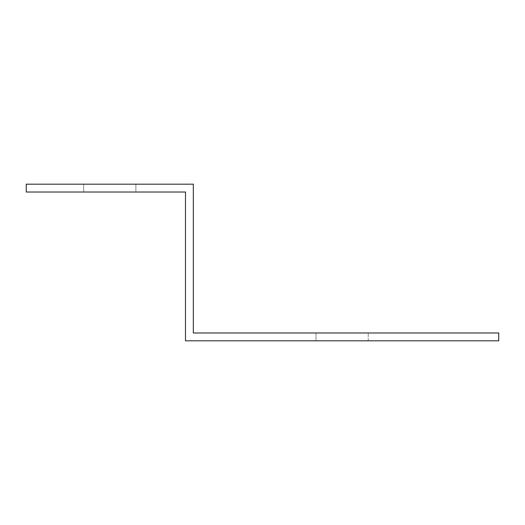<?xml version="1.0" encoding="UTF-8"?>
<svg xmlns="http://www.w3.org/2000/svg" width="525" height="525" viewBox="0 0 525 525"><rect width="100%" height="100%" fill="white"/><g stroke="black" fill="none" stroke-linecap="round" stroke-linejoin="round"><path stroke-width="0.39" stroke-dasharray="2.62 1.97" d="M185.489 199.848L185.489 192.019L26.25 192.019L26.25 184.183L193.325 184.183L193.325 332.981L498.75 332.981L498.75 340.817L185.489 340.817L185.489 199.848M83.678 192.019L135.89 192.019L83.678 192.019L135.89 192.019L83.678 192.019L135.89 192.019L83.678 192.019L135.89 192.019L83.678 192.019L135.89 192.019L83.678 192.019L135.89 192.019L83.678 192.019L135.89 192.019L83.678 192.019L135.89 192.019L83.678 192.019L135.89 192.019L83.678 192.019L135.89 192.019L83.678 192.019L135.89 192.019L83.678 192.019L135.89 192.019L83.678 192.019L135.89 192.019L83.678 192.019L135.89 192.019L83.678 192.019L135.89 192.019L83.678 192.019L135.89 192.019L83.678 192.019L135.89 192.019L83.678 192.019L135.89 192.019L83.678 192.019L135.89 192.019L83.678 192.019L135.89 192.019L83.678 192.019L135.89 192.019L83.678 192.019L135.89 192.019L83.678 192.019L135.89 192.019L83.678 192.019L135.89 192.019L83.678 192.019L135.89 192.019L83.678 192.019L135.89 192.019L83.678 192.019L135.89 192.019L83.678 192.019L135.89 192.019L83.678 192.019L135.89 192.019L83.678 192.019L135.89 192.019L83.678 192.019L135.89 192.019L83.678 192.019L135.89 192.019L83.678 192.019L135.89 192.019L83.678 192.019L135.89 192.019L83.678 192.019L135.89 192.019L83.678 192.019L135.89 192.019L83.678 192.019L135.89 192.019L83.678 192.019L135.89 192.019L83.678 192.019L135.89 192.019L83.678 192.019L135.89 192.019L83.678 192.019L135.89 192.019L83.678 192.019L135.89 192.019L83.678 192.019L135.89 192.019L83.678 192.019L135.89 192.019L83.678 192.019L135.89 192.019L83.678 192.019L135.89 192.019L83.678 192.019L135.89 192.019L83.678 192.019L135.89 192.019L83.678 192.019L135.89 192.019L83.678 192.019L135.89 192.019L83.678 192.019L135.89 192.019L83.678 192.019L135.89 192.019L83.678 192.019L135.89 192.019L83.678 192.019L135.89 192.019L83.678 192.019L135.89 192.019L83.678 192.019L135.89 192.019L83.678 192.019L135.89 192.019L83.678 192.019L135.89 192.019L83.678 192.019L135.89 192.019L83.678 192.019L135.89 192.019L83.678 192.019L135.89 192.019L83.678 192.019L135.89 192.019L83.678 192.019L135.89 192.019L83.678 192.019L83.678 184.183L135.89 184.183L135.89 192.019L135.89 184.183L83.678 184.183L83.678 192.019L83.678 184.183L135.89 184.183L135.89 192.019L135.89 184.183L83.678 184.183L83.678 192.019L83.678 184.183L135.89 184.183L135.89 192.019L135.89 184.183L83.678 184.183L83.678 192.019L83.678 184.183L135.89 184.183L135.89 192.019L135.89 184.183L83.678 184.183L83.678 192.019L83.678 184.183L135.89 184.183L135.89 192.019L135.89 184.183L83.678 184.183L83.678 192.019L83.678 184.183L135.89 184.183L135.89 192.019L135.89 184.183L83.678 184.183L83.678 192.019L83.678 184.183L135.89 184.183L135.89 192.019L135.89 184.183L83.678 184.183L83.678 192.019L83.678 184.183L135.89 184.183L135.89 192.019L135.89 184.183L83.678 184.183L83.678 192.019L83.678 184.183L135.89 184.183L135.89 192.019L135.89 184.183L83.678 184.183L83.678 192.019L83.678 184.183L135.89 184.183L135.89 192.019L135.89 184.183L83.678 184.183L83.678 192.019L83.678 184.183L135.89 184.183L135.89 192.019L135.89 184.183L83.678 184.183L83.678 192.019L83.678 184.183L135.89 184.183L135.89 192.019L135.89 184.183L83.678 184.183L83.678 192.019L83.678 184.183L135.89 184.183L135.89 192.019L135.89 184.183L83.678 184.183L83.678 192.019L83.678 184.183L135.89 184.183L135.89 192.019L135.89 184.183L83.678 184.183L83.678 192.019L83.678 184.183L135.89 184.183L135.89 192.019L135.89 184.183L83.678 184.183L83.678 192.019L83.678 184.183L135.89 184.183L135.89 192.019L135.89 184.183L83.678 184.183L83.678 192.019L83.678 184.183L135.89 184.183L135.89 192.019L135.89 184.183L83.678 184.183L83.678 192.019L83.678 184.183L135.89 184.183L135.89 192.019L135.89 184.183L83.678 184.183L83.678 192.019L83.678 184.183L135.89 184.183L135.89 192.019L135.89 184.183L83.678 184.183L83.678 192.019L83.678 184.183L135.89 184.183L135.89 192.019L135.89 184.183L83.678 184.183L83.678 192.019L83.678 184.183L135.89 184.183L135.89 192.019L135.89 184.183L83.678 184.183L83.678 192.019L83.678 184.183L135.89 184.183L135.89 192.019L135.89 184.183L83.678 184.183L83.678 192.019L83.678 184.183L135.89 184.183L135.89 192.019L135.89 184.183L83.678 184.183L83.678 192.019L83.678 184.183L135.89 184.183L135.89 192.019L135.89 184.183L83.678 184.183L83.678 192.019L83.678 184.183L135.89 184.183L135.89 192.019L135.89 184.183L83.678 184.183L83.678 192.019L83.678 184.183L135.89 184.183L135.89 192.019L135.89 184.183L83.678 184.183L83.678 192.019L83.678 184.183L135.89 184.183L135.89 192.019L135.89 184.183L83.678 184.183L83.678 192.019L83.678 184.183L135.89 184.183L135.89 192.019L135.89 184.183L83.678 184.183L83.678 192.019L83.678 184.183L135.89 184.183L135.89 192.019L135.89 184.183L83.678 184.183L83.678 192.019L83.678 184.183L135.89 184.183L135.89 192.019L135.89 184.183L83.678 184.183L83.678 192.019L83.678 184.183L135.89 184.183L135.89 192.019L135.89 184.183L83.678 184.183L83.678 192.019L83.678 184.183L135.89 184.183L135.89 192.019L135.89 184.183L83.678 184.183L83.678 192.019L83.678 184.183L135.89 184.183L135.89 192.019L135.89 184.183L83.678 184.183L83.678 192.019L83.678 184.183L135.89 184.183L135.89 192.019L135.89 184.183L83.678 184.183L83.678 192.019L83.678 184.183L135.89 184.183L135.89 192.019L135.89 184.183L83.678 184.183L83.678 192.019L83.678 184.183L135.89 184.183L135.89 192.019L135.89 184.183L83.678 184.183L83.678 192.019L83.678 184.183L135.89 184.183L135.89 192.019L135.89 184.183L83.678 184.183L83.678 192.019L83.678 184.183L135.89 184.183L135.89 192.019L135.89 184.183L83.678 184.183L83.678 192.019L83.678 184.183L135.89 184.183L135.89 192.019L135.89 184.183L83.678 184.183L83.678 192.019L83.678 184.183L135.89 184.183L135.89 192.019L135.89 184.183L83.678 184.183L83.678 192.019L83.678 184.183L135.89 184.183L135.89 192.019L135.89 184.183L83.678 184.183L83.678 192.019L83.678 184.183L135.89 184.183L135.89 192.019L135.89 184.183L83.678 184.183L83.678 192.019L83.678 184.183L135.89 184.183L135.89 192.019L135.89 184.183L83.678 184.183L83.678 192.019L83.678 184.183L135.89 184.183L135.89 192.019L135.89 184.183L83.678 184.183L83.678 192.019L83.678 184.183L135.89 184.183L135.89 192.019L135.89 184.183L83.678 184.183L83.678 192.019L83.678 184.183L135.89 184.183L135.89 192.019L135.89 184.183L83.678 184.183L83.678 192.019L83.678 184.183L135.89 184.183L135.89 192.019L135.89 184.183L83.678 184.183L83.678 192.019L83.678 184.183L135.89 184.183L135.89 192.019L135.89 184.183L83.678 184.183L83.678 192.019L83.678 184.183L135.89 184.183L135.89 192.019L135.89 184.183L83.678 184.183L83.678 192.019L83.678 184.183L135.89 184.183L135.89 192.019L135.89 184.183L83.678 184.183L83.678 192.019L83.678 184.183L135.89 184.183L135.89 192.019L135.89 184.183L83.678 184.183L83.678 192.019L83.678 184.183L135.89 184.183L135.89 192.019L135.89 184.183L83.678 184.183L83.678 192.019L83.678 184.183L135.89 184.183L135.89 192.019L135.89 184.183L83.678 184.183L83.678 192.019L83.678 184.183L135.89 184.183L135.89 192.019L135.89 184.183L83.678 184.183L83.678 192.019L83.678 184.183L135.89 184.183L135.89 192.019L135.89 184.183L83.678 184.183L83.678 192.019L83.678 184.183L135.89 184.183L135.89 192.019L135.89 184.183L83.678 184.183L83.678 192.019L83.678 184.183L135.89 184.183L135.89 192.019L135.89 184.183L83.678 184.183L83.678 192.019L83.678 184.183L135.89 184.183L135.89 192.019L135.89 184.183L83.678 184.183L83.678 192.019L83.678 184.183L135.89 184.183L135.89 192.019L135.89 184.183L83.678 184.183L83.678 192.019L83.678 184.183L135.89 184.183L135.89 192.019L135.89 184.183L83.678 184.183L83.678 192.019L83.678 184.183L135.89 184.183L135.89 192.019L135.89 184.183L83.678 184.183L83.678 192.019L83.678 184.183L135.89 184.183L135.89 192.019L135.89 184.183L83.678 184.183L83.678 192.019L83.678 184.183L135.89 184.183L135.89 192.019L135.89 184.183L83.678 184.183L83.678 192.019M316.017 340.817L368.222 340.817L316.017 340.817L368.222 340.817L316.017 340.817L368.222 340.817L316.017 340.817L368.222 340.817L316.017 340.817L368.222 340.817L316.017 340.817L368.222 340.817L316.017 340.817L368.222 340.817L316.017 340.817L368.222 340.817L316.017 340.817L368.222 340.817L316.017 340.817L368.222 340.817L316.017 340.817L368.222 340.817L316.017 340.817L368.222 340.817L316.017 340.817L368.222 340.817L316.017 340.817L368.222 340.817L316.017 340.817L368.222 340.817L316.017 340.817L368.222 340.817L316.017 340.817L368.222 340.817L316.017 340.817L368.222 340.817L316.017 340.817L368.222 340.817L316.017 340.817L368.222 340.817L316.017 340.817L368.222 340.817L316.017 340.817L368.222 340.817L316.017 340.817L368.222 340.817L316.017 340.817L368.222 340.817L316.017 340.817L368.222 340.817L316.017 340.817L368.222 340.817L316.017 340.817L368.222 340.817L316.017 340.817L368.222 340.817L316.017 340.817L368.222 340.817L316.017 340.817L368.222 340.817L316.017 340.817L368.222 340.817L316.017 340.817L368.222 340.817L316.017 340.817L368.222 340.817L316.017 340.817L368.222 340.817L316.017 340.817L368.222 340.817L316.017 340.817L368.222 340.817L316.017 340.817L368.222 340.817L316.017 340.817L368.222 340.817L316.017 340.817L368.222 340.817L316.017 340.817L368.222 340.817L316.017 340.817L368.222 340.817L316.017 340.817L368.222 340.817L316.017 340.817L368.222 340.817L316.017 340.817L368.222 340.817L316.017 340.817L368.222 340.817L316.017 340.817L368.222 340.817L316.017 340.817L368.222 340.817L316.017 340.817L368.222 340.817L316.017 340.817L368.222 340.817L316.017 340.817L368.222 340.817L316.017 340.817L368.222 340.817L316.017 340.817L368.222 340.817L316.017 340.817L368.222 340.817L316.017 340.817L368.222 340.817L316.017 340.817L368.222 340.817L316.017 340.817L368.222 340.817L316.017 340.817L368.222 340.817L316.017 340.817L368.222 340.817L316.017 340.817L368.222 340.817L316.017 340.817L368.222 340.817L316.017 340.817L368.222 340.817L316.017 340.817L368.222 340.817L316.017 340.817L368.222 340.817L316.017 340.817L316.017 332.981L368.222 332.981L316.017 332.981L368.222 332.981L316.017 332.981L368.222 332.981L316.017 332.981L368.222 332.981L316.017 332.981L368.222 332.981L316.017 332.981L368.222 332.981L316.017 332.981L368.222 332.981L316.017 332.981L368.222 332.981L316.017 332.981L368.222 332.981L316.017 332.981L368.222 332.981L316.017 332.981L368.222 332.981L316.017 332.981L368.222 332.981L316.017 332.981L368.222 332.981L316.017 332.981L368.222 332.981L316.017 332.981L368.222 332.981L316.017 332.981L368.222 332.981L316.017 332.981L368.222 332.981L316.017 332.981L368.222 332.981L316.017 332.981L368.222 332.981L316.017 332.981L368.222 332.981L316.017 332.981L368.222 332.981L316.017 332.981L368.222 332.981L316.017 332.981L368.222 332.981L316.017 332.981L368.222 332.981L316.017 332.981L368.222 332.981L316.017 332.981L368.222 332.981L316.017 332.981L368.222 332.981L316.017 332.981L368.222 332.981L316.017 332.981L368.222 332.981L316.017 332.981L368.222 332.981L316.017 332.981L368.222 332.981L316.017 332.981L368.222 332.981L316.017 332.981L368.222 332.981L316.017 332.981L368.222 332.981L316.017 332.981L368.222 332.981L316.017 332.981L368.222 332.981L316.017 332.981L368.222 332.981L316.017 332.981L368.222 332.981L316.017 332.981L368.222 332.981L316.017 332.981L368.222 332.981L316.017 332.981L368.222 332.981L316.017 332.981L368.222 332.981L316.017 332.981L368.222 332.981L316.017 332.981L368.222 332.981L316.017 332.981L368.222 332.981L316.017 332.981L368.222 332.981L316.017 332.981L368.222 332.981L316.017 332.981L368.222 332.981L316.017 332.981L368.222 332.981L316.017 332.981L368.222 332.981L316.017 332.981L368.222 332.981L316.017 332.981L368.222 332.981L316.017 332.981L368.222 332.981L316.017 332.981L368.222 332.981L316.017 332.981L368.222 332.981L316.017 332.981L368.222 332.981L316.017 332.981L368.222 332.981L316.017 332.981L368.222 332.981L316.017 332.981L368.222 332.981L316.017 332.981L368.222 332.981L316.017 332.981L368.222 332.981L316.017 332.981L368.222 332.981L316.017 332.981L368.222 332.981L316.017 332.981L316.017 340.817M368.222 340.817L368.222 332.981L368.222 340.817"/><path stroke-width="0.79" d="M185.489 199.848L185.489 192.019L26.25 192.019L26.25 184.183L193.325 184.183L193.325 332.981L498.75 332.981L498.75 340.817L185.489 340.817L185.489 199.848"/></g></svg>

